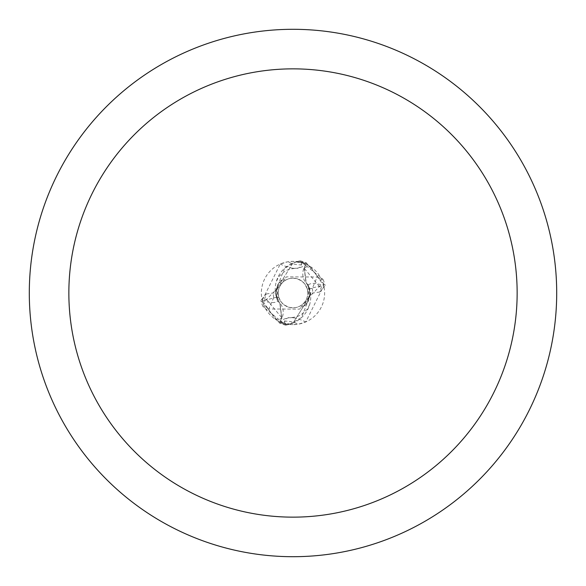 <?xml version="1.0" encoding="UTF-8"?>
<svg xmlns="http://www.w3.org/2000/svg" width="586" height="586" viewBox="0 0 586 586"><rect width="100%" height="100%" fill="white"/><g stroke="black" fill="none" stroke-linecap="round" stroke-linejoin="round"><path stroke-width="0.44" stroke-dasharray="2.93 2.2" d="M281.192 284.02L283.265 281.807L286.473 279.676L290.121 278.445L293 278.167A14.833 14.833 0 0 1 307.833 293A14.833 14.833 0 0 1 293 307.833A14.833 14.833 0 0 1 278.167 293A14.833 14.833 0 0 1 293 278.167A14.833 14.833 0 0 1 307.833 293A14.833 14.833 0 0 1 293 307.833A14.833 14.833 0 0 1 278.167 293A14.833 14.833 0 0 1 293 278.167L296.97 278.709L301.761 281.031L304.639 283.807L307.137 288.51L312.265 288.51L317.165 277.01L323.025 279.397L300.259 260.858L298.413 261.166A32.296 32.296 0 0 1 306.222 263.532L304.324 268.263L306.2 282.95L308.595 285.411L310.221 295.512L293 323.142L287.565 324.834A32.296 32.296 0 0 1 279.778 322.468L281.676 317.737L279.8 303.05L277.559 300.896M293 29.3A263.7 263.7 0 0 1 556.7 293A263.7 263.7 0 0 1 293 556.7A263.7 263.7 0 0 1 29.3 293A263.7 263.7 0 0 1 293 29.3M305.789 264.066L303.995 268.124A14.174 14.174 0 0 0 308.258 285.052A28.282 28.282 0 0 1 288.532 324.322L281.5 322.476L293 324.637A31.637 31.637 0 0 1 261.363 293A31.637 31.637 0 0 1 293 261.363A31.637 31.637 0 0 1 324.637 293A31.637 31.637 0 0 1 293 324.637L298.501 324.153L305.767 321.948L323.78 285.675L310.338 266.535L305.789 264.066A31.637 31.637 0 0 0 297.468 261.678L304.5 263.524L293 261.363L287.499 261.847L280.233 264.052L262.22 300.325L275.662 319.465L280.211 321.934L282.005 317.876A49.524 16.613 -144.1 0 1 275.662 319.465M306.214 263.539L306.485 262.938L325.113 285.58L319.78 292.018L321.824 285.499L319.443 286.598L309.027 297.27L308.705 300.34L308.595 285.404L306.2 282.95L304.324 268.263L306.214 263.539A32.289 32.289 0 0 0 298.413 261.166L293 262.858L275.779 290.488L277.405 300.589L275.779 290.488L293 262.858L298.435 261.166L296.663 261.576L284.518 268.351A28.282 28.282 0 0 1 297.468 261.678M301.263 262.462A34.039 11.42 -144.1 0 1 294.604 268.388A34.039 11.42 -144.1 0 1 292.392 268.168L297.703 268.322L302.259 266.791L305.152 263.788L304.5 263.524A35.746 11.991 -144.1 0 1 287.499 261.847M262.22 300.325A35.871 12.028 -144.1 0 0 277.742 300.948A14.174 14.174 0 0 1 282.005 317.876M292.392 268.168A34.039 11.42 -144.1 0 1 280.233 264.052M277.742 300.948A28.282 28.282 0 0 1 284.518 268.351L275.735 290.81L286.539 276.863M306.222 263.532L304.163 268.19L306.002 282.686L308.441 285.111L310.353 291.865L310.221 295.512L299.453 309.137M288.532 324.322A31.637 31.637 0 0 1 280.211 321.934M284.737 323.538A34.039 11.42 35.9 0 1 291.396 317.612A34.039 11.42 35.9 0 1 293.608 317.832L288.297 317.678L283.741 319.209L280.848 322.212L281.5 322.476A35.746 11.991 35.9 0 1 298.501 324.153M293.608 317.832A34.039 11.42 35.9 0 1 305.767 321.948M308.258 285.052A35.871 12.028 35.9 0 1 323.78 285.675M304.808 301.98L306.683 303.621L299.453 309.13L268.835 308.99L262.975 306.603L285.741 325.142L289.338 324.424L301.482 317.649L310.265 295.19M279.778 322.468L281.837 317.81L279.998 303.314L277.559 300.889L275.647 294.135L275.735 290.81M279.786 322.461L279.515 323.062L260.887 300.42L266.22 293.982L264.176 300.501L266.557 299.402L276.973 288.73L277.295 285.66L277.405 300.596L279.8 303.05L281.676 317.737L279.786 322.461A32.289 32.289 0 0 0 287.587 324.834L293 323.142L310.221 295.512L308.441 285.104M304.72 302.09L302.735 304.193L299.527 306.324L295.879 307.555L293 307.833A14.833 14.833 0 0 1 278.167 293A14.833 14.833 0 0 1 293 278.167A14.833 14.833 0 0 1 307.833 293A14.833 14.833 0 0 1 293 307.833L289.03 307.291L284.239 304.969L281.361 302.193L278.863 297.49A14.833 14.833 0 0 1 278.167 292.978L278.643 296.736L278.167 292.919L278.467 290.041L279.317 287.279L281.251 283.946L279.244 282.401L277.295 285.66M308.705 300.34L306.756 303.599L304.749 302.054L306.683 298.721L307.533 295.959L307.833 293.081L307.357 289.264L321.824 285.499M281.28 283.91L279.317 282.379L286.547 276.87L317.165 277.01M319.773 292.011L312.778 293.029L307.833 293.022L307.357 289.264M323.025 279.397A32.962 32.962 0 0 1 325.113 285.58M262.975 306.603A32.962 32.962 0 0 1 260.887 300.42M266.227 293.989L273.223 292.971L278.167 292.978M278.863 297.49L273.735 297.49L268.835 308.99M300.259 260.858A32.948 32.948 0 0 1 306.485 262.938M285.741 325.142A32.948 32.948 0 0 1 279.515 323.062M307.137 288.51A14.833 14.833 0 0 1 307.833 293.022M264.176 300.501L278.643 296.736M303.995 268.124A49.524 16.613 35.9 0 1 310.338 266.535M319.443 286.591L304.156 268.176M266.557 299.409L281.844 317.824M312.265 288.51A19.777 19.777 0 0 1 312.778 293.037M273.735 297.49A19.777 19.777 0 0 1 273.223 292.963M294.604 268.388L289.352 269.208L285.148 270.996L278.672 276.687L276.27 281.705M309.73 304.295L307.547 308.998L300.845 315.004L296.626 316.799L291.396 317.612M309.042 297.27L309.576 293.974L309.327 290.07L308.646 287.484L306.009 282.679M276.958 288.73L276.394 293.081L276.856 296.809L279.991 303.321M304.552 306.031L308.046 301.702L310.148 295.571M310.236 294.787L307.218 302.999M281.441 279.976L277.947 284.313L275.852 290.429M275.764 291.213L278.782 283.001"/><path stroke-width="0.88" d="M293 29.3A263.7 263.7 0 0 1 556.7 293A263.7 263.7 0 0 1 293 556.7A263.7 263.7 0 0 1 29.3 293A263.7 263.7 0 0 1 293 29.3M293 68.855A224.145 224.145 0 0 1 517.145 293A224.145 224.145 0 0 1 293 517.145A224.145 224.145 0 0 1 68.855 293A224.145 224.145 0 0 1 293 68.855"/></g></svg>
